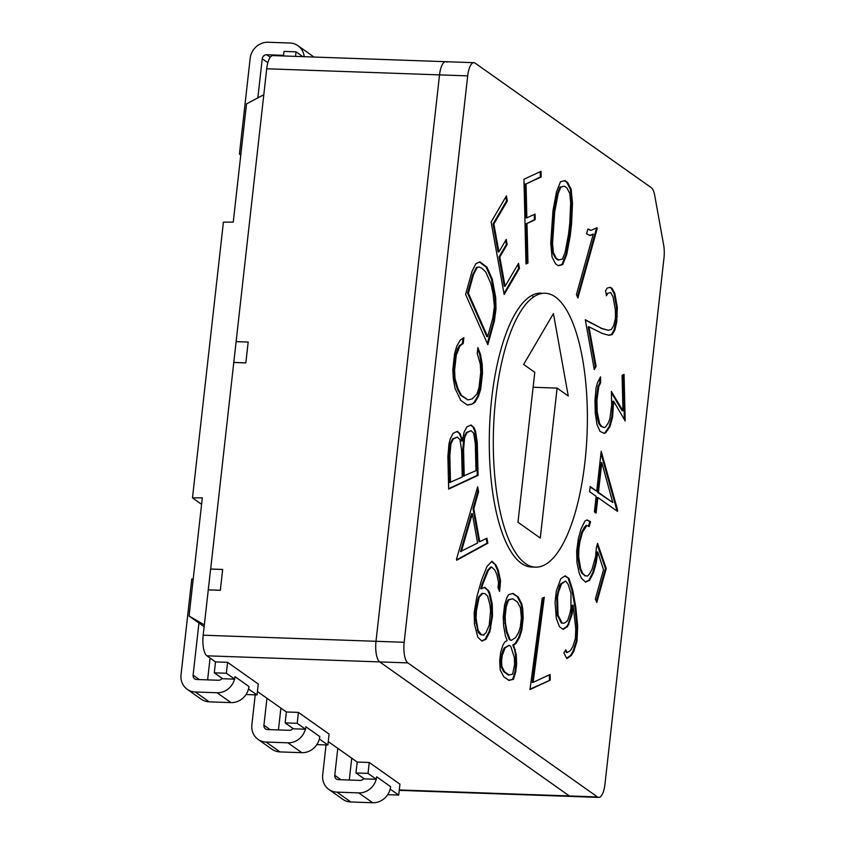 <?xml version="1.0" encoding="UTF-8"?>
<svg xmlns="http://www.w3.org/2000/svg" width="845" height="845" viewBox="0 0 845 845"><rect width="100%" height="100%" fill="white"/><g stroke="black" fill="none" stroke-linecap="round" stroke-linejoin="round"><path stroke-width="1.27" d="M227.59 662.332L226.365 673.243L214.303 672.821L215.517 661.91L227.59 662.332L258.264 684.017L257.038 694.928L248.493 689.002A17.132 15.706 125.3 0 1 231.002 702.607L209.19 701.836A17.132 15.706 125.3 0 1 201.173 699.164L187.231 689.309A17.132 15.706 -54.7 0 0 195.248 691.981L217.059 692.752A17.132 15.706 -54.7 0 0 234.551 679.148L235.016 676.655L248.958 686.52L248.673 689.013M376.395 779.301L368.029 773.386L369.254 762.475L399.938 784.16L398.713 795.071L390.158 789.156A17.132 15.706 125.3 0 1 372.666 802.75L350.855 801.979A17.132 15.706 125.3 0 1 342.838 799.307L328.895 789.452A17.132 15.706 -54.7 0 0 336.912 792.124L358.724 792.895A17.132 15.706 -54.7 0 0 376.215 779.291L376.68 776.798L390.622 786.663L390.348 789.156M387.686 794.68L398.713 795.071M368.029 773.386L355.967 772.964L364.332 778.879L376.215 779.291M355.967 772.964L357.192 762.053L369.254 762.475M316.854 744.614L327.871 745.005L329.096 734.083L298.422 712.398L297.197 723.32L285.135 722.887L293.5 728.802L305.563 729.224L305.848 726.732L319.79 736.587L319.325 739.079A17.132 15.706 125.3 0 1 301.834 752.673L280.022 751.913A17.132 15.706 125.3 0 1 272.005 749.24L258.063 739.375A17.132 15.706 -54.7 0 0 266.08 742.047L287.891 742.818A17.132 15.706 -54.7 0 0 305.383 729.224M285.135 722.887L286.36 711.976L298.422 712.398M214.303 672.821L222.668 678.736L234.551 679.148M210.606 569.065L208.261 589.884L220.334 590.317L222.668 569.488L210.606 569.065M399.241 790.36L570.607 796.412A17.132 5.852 -88 0 1 569.35 795.958L379.711 661.91A17.132 5.852 -88 0 1 376.004 641.302L439.537 74.878A17.132 5.852 -88 0 1 445.727 61.696L272.903 55.59A17.132 5.852 92 0 0 266.714 68.772L236.114 341.612L248.176 342.045L236.104 341.655L233.769 362.484L245.842 362.906L248.176 342.088L245.842 362.864L233.78 362.442L210.669 569.065M283.487 55.971L284.004 51.408L296.067 51.83L302.88 56.657M296.067 51.83L295.56 56.393M226.365 673.243L234.73 679.158M297.197 723.32L305.563 729.224M327.871 745.005L319.505 739.09M304.179 56.699A17.132 15.706 -54.7 0 0 297.947 45.693A17.132 15.706 -54.7 0 0 289.93 43.021L268.129 42.25A17.132 15.706 -54.7 0 0 250.173 58.337L239.42 154.139L240.867 154.191M257.841 97.904L262.235 58.77A4.278 3.929 125.3 0 1 266.724 54.745L283.561 55.337M297.947 45.693L311.9 55.548A17.132 15.706 125.3 0 1 313.675 57.037M240.772 155.089L239.42 154.139M390.622 786.663A17.132 15.706 125.3 0 1 390.158 789.156M363.804 778.498A4.278 3.929 125.3 0 1 360.128 780.4L338.317 779.629A4.278 3.929 125.3 0 1 334.757 775.319L337.789 748.332M326.054 744.931L322.695 774.897A17.132 15.706 -54.7 0 0 328.895 789.452M351.731 758.187L349.281 780.019M292.962 728.422A4.278 3.929 125.3 0 1 289.286 730.323L267.485 729.552A4.278 3.929 125.3 0 1 263.925 725.253L266.957 698.266M280.899 708.121L278.449 729.943M255.222 694.865L251.863 724.82A17.132 15.706 -54.7 0 0 258.063 739.375M319.79 736.587A17.132 15.706 125.3 0 1 319.325 739.079M210.067 658.044L207.616 679.876M222.129 678.355A4.278 3.929 125.3 0 1 218.454 680.257L196.653 679.486A4.278 3.929 125.3 0 1 193.093 675.176L198.945 623.008M193.22 579.005L191.773 578.962L181.031 674.754A17.132 15.706 -54.7 0 0 187.231 689.309M248.958 686.52A17.132 15.706 125.3 0 1 248.493 689.002M246.022 694.537L257.038 694.928M210.606 569.023L222.668 569.445L220.334 590.275L208.271 589.842L203.18 635.197A17.132 5.852 92 0 0 206.888 655.804L215.517 661.91M328.261 741.593L357.192 762.053M257.419 691.527L286.36 711.976M201.596 504.328L192.48 497.885L223.407 222.182L233.252 222.098L246.518 103.872L263.798 94.756M204.342 624.867L189.069 616.026L202.325 497.8L192.48 497.885M189.069 616.026L204.141 626.684M598.767 797.416A17.132 5.852 92 0 0 604.946 784.234L663.969 258.021A17.132 5.852 92 0 0 663.663 245.092L654.706 195.353A17.132 5.852 92 0 0 651.305 187.685L475.143 63.153A17.132 5.852 92 0 0 473.876 62.688A17.132 5.852 92 0 0 467.697 75.87L404.153 642.295A17.132 5.852 92 0 0 407.871 662.902L597.499 796.951A17.132 5.852 92 0 0 598.767 797.416L570.607 796.412A17.132 5.852 -88 0 1 569.35 795.958L379.711 661.91A17.132 5.852 -88 0 1 376.004 641.302L439.537 74.878A17.132 5.852 -88 0 1 445.727 61.696A17.132 5.852 -88 0 1 446.984 62.16M535.508 567.143A137.038 46.834 92 0 0 586.335 446.889A137.038 46.834 92 0 0 555.292 296.912A137.038 46.834 92 0 0 545.183 293.247A137.038 46.834 92 0 0 494.346 413.501A137.038 46.834 92 0 0 525.389 563.478A137.038 46.834 92 0 0 535.508 567.143L531.484 567.006A137.038 46.834 -88 0 1 521.376 563.33A137.038 46.834 -88 0 1 490.332 413.353A137.038 46.834 -88 0 1 541.159 293.099M541.011 171.313L541.149 176.964L526.044 183.999L526.857 217.873L535.086 214.038L535.223 219.689L526.995 223.513L527.956 263.038L525.991 263.957L523.942 179.267L541.011 171.313M486.974 267.2L492.255 279.146L495.709 297.493L495.994 309.059L494.304 321.375L487.829 344.654L465.595 294.44L472.07 271.171L475.893 263.693L479.918 261.834L486.974 267.2L486.16 267.168L491.452 279.114L492.255 279.146M466.81 426.947L471.077 424.972L474.024 427.665L475.577 431.277L477.288 442.78L478.08 475.376L448.663 489.086L447.882 456.49L449.001 443.657L450.332 438.692L453.1 433.337L457.367 431.351L460.324 434.045L462.352 441.027L464.042 432.313L466.81 426.947M476.823 596.982L481.396 580.557L486.963 566.477L491.927 561.26L496.089 565.21L498.223 570.026L500.557 580.758L499.617 591.447L498.032 587.866L498.497 582.416L496.849 574.589L494.843 570.048L491.536 567.027L488.315 570.396L482.812 584.127L481.534 588.754L484.755 587.254L488.885 591.12L489.984 593.623L492.244 604.186L492.519 615.847L489.857 631.68L486.002 639.274L481.967 641.144L477.837 637.267L474.478 624.212L474.182 612.593L476.823 596.982M550.253 680.119L529.984 689.562L542.215 598.218L544.286 597.257L533.1 682.401L550.116 674.468L550.253 680.119L530.1 689.108M581.423 578.181L579.269 573.311L576.966 562.717L576.681 551.014L578.381 538.571L581.138 528.643L584.983 521.016L587.053 519.95L590.56 521.671L589.197 526.572L586.874 525.442L582.564 532.181L579.913 541.729L578.888 549.092L578.656 556.644L580.642 568.738L582.691 573.354L585.289 575.762L587.507 576.047L589.652 573.818L592.07 569.181L595.609 556.454L596.369 547.623L597.552 543.367L606.245 568.537L596.823 602.4L595.345 599.052L603.499 569.741L597.785 551.986L596.264 562.781L593.496 572.709L589.652 580.304L585.574 582.152L581.423 578.181M605.78 432.724L604.333 433.39L600.003 431.341L596.961 424.38L595.25 412.878L594.954 400.783L596.052 387.971L597.394 382.986L600.52 376.838L600.668 382.796L598.82 386.397L596.929 400.203L597.204 411.726L599.633 423.588L601.566 426.25L604.27 427.612L605.559 427.01L608.115 423.197L609.889 418.803L611.695 404.977L611.368 391.404L622.955 410.776L622.1 375.338L624.054 374.409L625.184 420.937L613.628 401.238L612.583 417.113L609.91 426.725L605.78 432.724L603.9 433.189M597.267 228.403L577.917 297.968L576.427 294.62L593.285 234.054L590.106 235.575L586.588 233.811L587.94 228.932L591.067 230.389L596.95 227.696L597.267 228.403L596.464 228.382L577.41 296.849M571.569 223.777L570.238 235.702L566.763 254.408L562.717 264.591L558.26 265.752L555.609 263.883L552.049 257.049L550.739 243.075L552.979 210.637L556.475 191.942L560.499 181.749L564.946 180.576L567.608 182.457L571.157 189.291L572.498 203.275L571.569 223.777L570.766 223.745L569.435 235.67L570.238 235.702M596.105 366.413L594.267 369.55L585.3 319.716L601.798 328.451L608.432 330.279L611.389 329.455L613.692 325.526L615.413 318.459L615.413 310.062L613.047 296.954L610.734 292.56L607.861 293.278L606.425 295.739L605.548 290.828L607.122 288.145L610.291 287.216L612.245 288.589L614.822 293.426L617.325 307.358L616.713 322.294L614.79 330.141L612.202 334.557L609.076 335.328L602.327 333.469L588.986 326.825L596.105 366.413L595.303 366.381L594.077 368.483M596.126 513.084L594.405 511.869L596.147 496.321L589.609 491.695L590.18 486.551L596.718 491.177L601.196 451.304L617.632 510.169L617.494 511.405L597.869 497.536L596.126 513.084M556.327 618.392L555.049 602.284L556.337 590.909L560.784 578.751L565.178 575.815L569.002 578.455L572.73 590.137L575.804 607.249L577.663 626.388L576.998 641.249L573.829 651.241L571.304 655.551L566.837 658.604L563.89 652.931L565.749 649.763L567.27 652.583L570.502 650.502L572.878 646.457L575.371 638.503L575.772 628.87L573.132 605.231L572.107 614.304L567.671 626.451L563.266 629.398L559.443 626.705L556.327 618.392M503.24 616.977L504.592 604.914L506.81 597.774L508.669 594.637L513.084 593.433L518.312 597.13L521.83 603.932L522.759 609.044L523.182 618.054L521.83 630.127L519.591 637.31L516.063 643.425L513.602 645.062L516.263 654.717L516.665 663.726L515.746 671.955L513.475 679.295L508.965 680.426L503.747 676.729L500.155 669.874L499.722 660.621L500.641 652.393L502.881 645.253L504.697 642.105L507.148 640.499L505.394 635.884L503.641 626.039L503.24 616.977M456.48 559.221L477.689 486.773L478.587 491.769L473.823 508.69L479.77 541.708L486.942 538.159L487.85 543.208L456.67 560.256L456.48 559.221M477.235 353.453L477.89 347.601L480.467 354.33L482.189 364.153L482.506 373.173L480.71 389.154L478.46 396.294L474.89 402.442L471.795 404.237L467.412 405.093L460.852 400.456L455.022 388.394L453.258 378.475L452.825 369.445L454.621 353.453L456.754 346.175L460.271 340.06L463.873 337.694L463.208 343.545L460.039 345.763L456.289 355.111L454.599 370.184L455.011 378.549L458.043 388.827L461.454 395.333L467.961 399.938L472.228 398.861L476.96 394.066L479.041 387.454L480.731 372.391L480.298 364.047L477.235 353.453M518.545 263.291L519.464 268.383L504.159 294.504L491.114 222.013L506.408 195.892L507.327 200.973L493.871 223.967L498.899 251.937L506.239 239.42L507.148 244.501L499.817 257.028L505.088 286.275L518.545 263.291M569.435 235.67L565.96 254.377L566.763 254.408M565.96 254.377L561.914 264.559L562.717 264.591M561.914 264.559L558.017 265.583M564.397 180.724L567.608 182.457M566.805 182.425L570.354 189.259L571.157 189.291M570.354 189.259L571.695 203.244L572.498 203.275M571.695 203.244L570.766 223.745M564.397 186.153L559.981 187.094L557.351 193.716L553.876 212.032L552.598 223.429L551.753 243.603L552.63 252.708L555.503 258.253L558.049 260.059L562.432 259.098L565.073 252.486L568.548 234.16L569.826 222.774L570.671 202.589L569.794 193.494L566.942 187.949L564.397 186.153L560.795 187.125L558.154 193.748L554.679 212.063L552.556 243.635L553.433 252.729L556.306 258.285L558.851 260.08M555.503 258.253L556.306 258.285M552.63 252.708L553.433 252.729M551.753 243.603L552.556 243.635M552.598 223.429L553.401 223.45M553.876 212.032L554.679 212.063M557.351 193.716L558.154 193.748M559.981 187.094L560.795 187.125M589.683 235.364L593.285 234.054M587.856 229.238L591.067 230.389M585.374 320.16L601.798 328.451M600.996 328.42L608.432 330.279M607.861 293.278L610.734 292.56M607.059 293.257L606.235 294.662M609.752 287.374L612.245 288.589M611.431 288.557L614.019 293.405L614.822 293.426M614.019 293.405L616.523 307.337L617.325 307.358M616.523 307.337L616.533 316.516L617.336 316.537M616.533 316.516L615.91 322.262L616.713 322.294M615.91 322.262L613.988 330.11L614.79 330.141M613.988 330.11L611.4 334.525L612.202 334.557M611.4 334.525L608.643 335.212M595.303 366.381L588.183 326.804L588.986 326.825M599.749 378.349L599.865 382.774L600.668 382.796M599.865 382.774L598.006 386.366L598.82 386.397M598.006 386.366L596.116 400.171L596.929 400.203M596.116 400.171L596.401 411.695L597.204 411.726M596.401 411.695L597.499 418.824L598.302 418.845M597.499 418.824L598.83 423.556L599.633 423.588M598.83 423.556L600.753 426.218L601.566 426.25M600.753 426.218L604.27 427.612M611.4 392.777L622.142 410.754L622.955 410.776M623.261 374.789L624.339 419.511M613.702 404.269L612.9 404.248L612.826 401.217L613.628 401.238M612.9 404.248L611.78 417.081L612.583 417.113M611.78 417.081L609.108 426.693L609.91 426.725M609.108 426.693L604.978 432.693M590.127 487.047L596.718 491.177M600.964 453.342L616.829 510.137L617.632 510.169M616.829 510.137L616.744 510.876M595.376 512.556L597.066 497.504L597.869 497.536M601.788 462.616L600.975 462.585L597.637 492.36L612.783 502.532L601.788 462.616L598.44 492.392L612.783 502.532M597.637 492.36L598.44 492.392M586.694 520.14L590.56 521.671M589.757 521.64L588.49 526.224M584.994 527.544L584.191 527.523L586.071 525.41L586.874 525.442M584.191 527.523L581.761 532.149L582.564 532.181M581.761 532.149L579.11 541.708L579.913 541.729M579.11 541.708L578.086 549.06L578.888 549.092M578.086 549.06L577.843 556.612L578.656 556.644M577.843 556.612L578.244 560.531L579.047 560.562M578.244 560.531L579.839 568.706L580.642 568.738M579.839 568.706L581.888 573.322L582.691 573.354M581.888 573.322L585.289 575.762M584.486 575.73L587.507 576.047M597.204 544.634L605.442 568.505L606.245 568.537M605.442 568.505L596.327 601.27M596.264 562.781L595.461 562.749L596.982 551.965L597.785 551.986M595.461 562.749L592.694 572.678L593.496 572.709M592.694 572.678L588.849 580.272L589.652 580.304M588.849 580.272L585.289 581.888M564.787 576.079L569.002 578.455M568.199 578.424L571.928 590.116L572.73 590.137M571.928 590.116L575.001 607.228L575.804 607.249M575.001 607.228L576.86 626.367L577.663 626.388M576.86 626.367L576.195 641.228L576.998 641.249M576.195 641.228L573.026 651.21L573.829 651.241M573.026 651.21L570.502 655.53L571.304 655.551M570.502 655.53L566.615 658.181M565.337 650.46L566.456 652.551L567.27 652.583M572.107 614.304L571.294 614.283L572.318 605.2L573.132 605.231M571.294 614.283L568.167 624.202L568.97 624.233M568.167 624.202L566.868 626.42L567.671 626.451M566.868 626.42L562.854 629.102M565.717 581.043L560.784 583.747L559.633 585.722L556.707 597.098L557.246 615.097L561.386 623.082L564.122 623.219L566.858 621.445L568.02 619.469L569.952 613.259L570.956 608.136L570.966 593.211L568.146 584.381L565.717 581.043L561.598 583.779L558.503 592.018L557.51 597.119L558.049 615.128L562.189 623.114L564.122 623.219M556.707 597.098L557.51 597.119M556.707 612.118L557.52 612.15M557.7 591.986L558.503 592.018M559.633 585.722L560.436 585.754M560.784 583.747L561.598 583.779M561.386 623.082L562.189 623.114M557.246 615.097L558.049 615.128M543.43 597.647L532.297 682.369L533.1 682.401M549.324 674.838L549.451 680.088M512.535 593.581L518.312 597.13M517.51 597.098L521.016 603.9L521.83 603.932M521.016 603.9L521.957 609.023L522.759 609.044M521.957 609.023L522.379 618.022L523.182 618.054M522.379 618.022L521.027 630.095L521.83 630.127M521.027 630.095L518.788 637.288L519.591 637.31M518.788 637.288L515.26 643.394L516.063 643.425M515.26 643.394L512.799 645.041L513.602 645.062M512.799 645.041L514.563 649.615L515.365 649.636M514.563 649.615L515.461 654.685L516.263 654.717M515.461 654.685L515.862 663.695L516.665 663.726M515.862 663.695L514.943 671.923L515.746 671.955M514.943 671.923L512.661 679.264L513.475 679.295M512.661 679.264L508.722 680.257M512.767 598.756L508.257 599.739L507.106 601.555L505.416 606.985L504.349 616.417L506.176 631.458L509.324 639.591L511.257 640.425L515.598 637.584L518.608 632.504L520.309 627.159L521.365 617.727L520.446 607.808L517.489 602.094L512.767 598.756L509.06 599.76L507.908 601.587L506.218 607.016L505.162 616.449L505.479 623.23L506.979 631.49L510.126 639.623L511.257 640.425M509.208 645.305L504.317 647.904L503.092 650.016L501.402 655.435L500.789 660.959L501.032 666.536L503.747 671.722L508.436 675.039L512.63 674.183L514.626 664.244L514.309 657.41L510.771 646.404L509.208 645.305L505.13 647.935L502.205 655.466L501.592 660.991L501.845 666.557L504.549 671.754L509.239 675.07M503.092 650.016L503.895 650.048M501.402 655.435L502.205 655.466M504.317 647.904L505.13 647.935M503.747 671.722L504.549 671.754M501.032 666.536L501.845 666.557M500.789 660.959L501.592 660.991M507.106 601.555L507.908 601.587M505.416 606.985L506.218 607.016M508.257 599.739L509.06 599.76M509.324 639.591L510.126 639.623M506.176 631.458L506.979 631.49M504.676 623.198L505.479 623.23M504.349 616.417L505.162 616.449M491.558 561.65L496.089 565.21M495.286 565.178L497.42 570.005L498.223 570.026M497.42 570.005L499.754 580.726L500.557 580.758M499.754 580.726L498.941 589.926M488.315 570.396L487.512 570.364L490.734 566.995L491.536 567.027M487.512 570.364L482.009 584.106L482.812 584.127M482.009 584.106L480.72 588.722L481.534 588.754M484.238 587.497L488.885 591.12M488.072 591.099L489.181 593.591L489.984 593.623M489.181 593.591L491.441 604.154L492.244 604.186M491.441 604.154L491.716 615.815L492.519 615.847M491.716 615.815L490.005 628.226L490.818 628.247M490.005 628.226L489.054 631.648L489.857 631.68M489.054 631.648L485.199 639.242L486.002 639.274M485.199 639.242L481.682 640.88M482.833 593.401L482.03 593.37L478.376 597.193L475.608 610.618L475.27 618.424L478.249 632.451L480.573 634.679L483.097 635.06L485.959 632.81L489.234 625.11L490.575 610.872L489.984 604.893L487.607 596.052L485.03 593.708L482.833 593.401L479.178 597.214L476.411 610.65L476.073 618.455L478.08 630.285L481.375 634.711L483.9 635.081M478.376 597.193L479.178 597.214M480.573 634.679L481.375 634.711M478.249 632.451L479.052 632.472M477.277 630.254L478.08 630.285M475.735 623.092L476.538 623.124M475.27 618.424L476.073 618.455M475.608 610.618L476.411 610.65M477.541 600.172L478.344 600.203M477.193 488.463L477.784 491.737L478.587 491.769M477.784 491.737L473.02 508.658L473.823 508.69M473.02 508.658L478.967 541.687L479.77 541.708M486.213 538.529L487.047 543.187L487.85 543.208M487.047 543.187L456.585 559.834M472.313 513.654L471.51 513.623L460.525 551.574L477.594 543.008L472.313 513.654L461.338 551.605M470.559 425.204L474.024 427.665M473.221 427.633L474.774 431.246L475.577 431.277M474.774 431.246L476.474 442.759L477.288 442.78M476.474 442.759L477.267 475.344L478.08 475.376M477.267 475.344L448.663 488.685M456.849 431.594L460.324 434.045M459.522 434.013L461.064 437.647L461.866 437.678M461.064 437.647L461.55 440.995L462.352 441.027M471.066 430.675L466.292 432.503L463.831 437.435L462.764 449.392L463.409 476.094L475.978 470.644L475.334 443.952L473.718 433.231L471.066 430.675L467.095 432.534L464.634 437.467L463.567 449.424L464.211 476.115M457.346 437.066L452.571 438.893L450.11 443.847L449.044 455.793L449.688 482.484L462.257 477.045L461.602 450.343L459.997 439.632L457.346 437.066L453.374 438.925L450.913 443.878L449.846 455.814L450.491 482.516M449.044 455.793L449.846 455.814M450.11 443.847L450.913 443.878M452.571 438.893L453.374 438.925M462.764 449.392L463.567 449.424M463.831 437.435L464.634 437.467M466.292 432.503L467.095 432.534M477.71 349.207L479.664 354.308L480.467 354.33M479.664 354.308L481.386 364.132L482.189 364.153M481.386 364.132L481.703 373.141L482.506 373.173M481.703 373.141L479.907 389.133L480.71 389.154M479.907 389.133L477.657 396.263L478.46 396.294M477.657 396.263L474.087 402.41L474.89 402.442M474.087 402.41L471.795 404.237M470.992 404.206L467.211 404.956M462.997 338.264L462.405 343.514L463.208 343.545M462.405 343.514L459.236 345.732L460.039 345.763M459.236 345.732L457.589 348.531L458.391 348.562M457.589 348.531L455.487 355.08L456.289 355.111M455.487 355.08L453.797 370.152L454.599 370.184M453.797 370.152L454.198 378.518L455.011 378.549M454.198 378.518L457.24 388.795L458.043 388.827M457.24 388.795L460.652 395.302L461.454 395.333M460.652 395.302L467.961 399.938M491.452 279.114L494.895 297.472L495.709 297.493M494.895 297.472L495.191 309.027L495.994 309.059M495.191 309.027L493.501 321.353L494.304 321.375M493.501 321.353L487.333 343.524M479.442 262.056L486.16 267.168M478.925 266.935L476.316 267.58L472.704 274.667L467.56 293.13L486.836 336.637L487.639 336.659L492.783 318.195L494.367 306.555L493.079 293.648L490.892 283.603L485.759 272.016L481.83 268.245L478.925 266.935L477.119 267.611L473.506 274.688L468.373 293.162L487.639 336.659M467.56 293.13L468.373 293.162M472.704 274.667L473.506 274.688M476.316 267.58L477.119 267.611M517.932 264.337L518.65 268.351L519.464 268.383M518.65 268.351L503.969 293.437M505.796 196.938L506.525 200.952L507.327 200.973M506.525 200.952L493.057 223.936L493.871 223.967M493.057 223.936L498.096 251.916L498.899 251.937M505.627 240.466L506.345 244.48L507.148 244.501M506.345 244.48L499.015 256.996L499.817 257.028M499.015 256.996L504.275 286.254L505.088 286.275M540.208 171.683L540.346 176.932L541.149 176.964M540.346 176.932L526.044 183.999M525.241 183.967L526.055 217.841L526.857 217.873M534.293 214.408L534.42 219.658L535.223 219.689M534.42 219.658L526.995 223.513M526.192 223.492L527.153 263.017L527.956 263.038M527.153 263.017L525.981 263.555M553.422 313.579L523.636 364.448L534.79 372.328L517.974 522.263L540.282 538.043L557.109 388.098L568.262 395.988L553.422 313.579M533.121 387.253L557.109 388.098M267.844 62.731L262.235 58.77M266.724 54.745L270.263 57.249M372.666 802.75L358.724 792.895M336.912 792.124L350.855 801.979M334.757 775.319L340.989 779.724M263.925 725.253L270.157 729.647M266.08 742.047L280.022 751.913M301.834 752.673L287.891 742.818M193.093 675.176L199.325 679.581M195.248 691.981L209.19 701.836M231.002 702.607L217.059 692.752M399.284 789.948L597.499 796.951M206.888 655.804L407.871 662.902M203.18 635.197L404.153 642.295M266.714 68.772L467.697 75.87M531.811 295.475A137.038 46.834 -88 0 1 532.772 296.12M445.727 61.696L473.876 62.688"/></g></svg>
